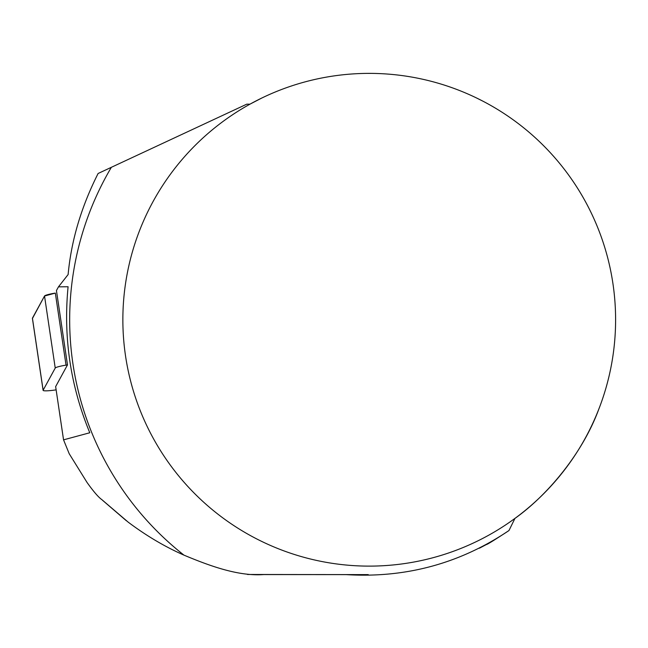 <?xml version="1.0" encoding="UTF-8"?>
<svg xmlns="http://www.w3.org/2000/svg" width="648" height="648" viewBox="0 0 648 648"><rect width="100%" height="100%" fill="white"/><g stroke="black" fill="none" stroke-linecap="round" stroke-linejoin="round"><path stroke-width="0.97" d="M58.466 286.845L68.089 286.748C63.221 337.219 70.454 385.892 89.788 432.759L63.553 439.846L55.647 386.605L67.489 364.905L56.441 290.555L58.466 286.845L68.121 274.55C71.248 240.594 81.243 206.906 98.107 173.486L111.359 167.306A299.554 299.554 0 0 0 183.967 555.142C209.369 565.753 238.189 576.445 263.744 574.565L346.105 574.622C405.599 578.267 459.886 563.574 508.964 530.55L514.941 518.408C545.251 497 581.75 455.568 598.874 408.977M102.668 500.402L126.441 520.814M247.487 574.476L368.267 574.622M63.553 439.846L69.206 453.73L87.026 482.436C93.531 491.549 98.456 497.275 101.817 499.616L128.199 522.158C146.327 535.766 164.916 546.758 183.967 555.142M615.6 319.748A246.37 246.37 0 0 1 246.046 533.11A246.37 246.37 0 0 1 246.046 106.385A246.37 246.37 0 0 1 615.6 319.748M598.874 230.51C591.964 212.795 583.232 196.214 572.67 180.784M483.376 101.412L476.62 98.01M261.841 98.01L250.185 104.044M111.359 167.306L246.75 104.174L249.958 104.174M479.423 548.2L486.251 544.604M486.421 544.514C487.004 544.685 494.521 540.027 508.964 530.55M67.489 364.905L66.039 365.14A12.223 1.426 171.5 0 0 55.234 368.048L43.133 390.218A12.223 1.426 171.5 0 0 43.108 390.347A12.223 1.426 171.5 0 0 56.125 389.853M43.108 390.347L32.4 318.306A12.223 1.426 -8.5 0 1 32.424 318.176L44.526 296.006A12.223 1.426 -8.5 0 1 55.331 293.09L44.526 296.014L32.465 318.419M55.234 368.048L44.526 296.006M32.424 318.176L43.133 390.218M55.331 293.09L66.039 365.14"/></g></svg>
